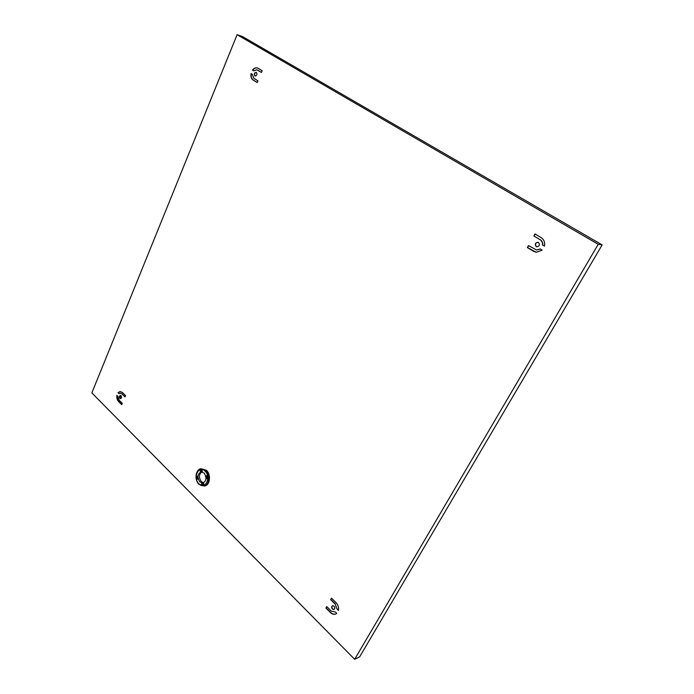 <?xml version="1.0" encoding="UTF-8"?>
<svg xmlns="http://www.w3.org/2000/svg" width="694" height="694" viewBox="0 0 694 694"><rect width="100%" height="100%" fill="white"/><g stroke="black" fill="none" stroke-linecap="round" stroke-linejoin="round"><path stroke-width="1.04" d="M119.915 398.339C119.134 396.968 119.273 395.988 120.348 395.389L121.034 395.667C121.823 397.037 121.676 398.018 120.609 398.625L119.915 398.339M120.478 395.389L120.166 398.321L120.73 398.599M332.417 609.063C331.402 607.658 331.437 606.539 332.513 605.715L334.057 606.148C335.072 607.554 335.037 608.673 333.961 609.497L332.417 609.063M332.634 605.68C331.663 606.547 331.671 607.649 332.643 608.976L334.074 609.445M536.236 246.535C534.632 244.357 535.135 242.935 537.755 242.258L538.501 242.518C540.114 244.687 539.611 246.118 537.009 246.804L536.236 246.535M537.85 242.275C535.308 243.021 534.831 244.453 536.436 246.561L537.104 246.821M254.889 75.915C253.831 74.067 254.238 72.879 256.112 72.341L256.346 72.445C257.405 74.284 256.997 75.481 255.123 76.019L254.889 75.915M256.233 72.384C254.438 73.052 254.073 74.258 255.132 75.984L255.245 76.045M201.017 468.684L206.465 470.263C211.21 474.514 210.048 485.227 204.773 485.921L198.944 484.273C194.268 479.944 195.422 469.465 201.017 468.684L205.736 470.402C210.482 474.653 209.31 485.375 204.045 486.069M199.863 481.922C197.035 477.403 197.426 474.071 201.026 471.903L204.062 473.013C206.899 477.498 206.534 480.847 202.96 483.041L199.863 481.922M203.68 482.798L201.338 481.636C198.675 477.724 198.822 474.47 201.772 471.868M237.096 34.7L91.851 392.908L354.66 659.3L598.245 244.297L237.096 34.7L242.432 36.522L602.149 244.895L598.245 244.297M125.553 395.58L124.989 396.916L121.823 393.793L120.183 393.125L119.012 393.672L118.023 392.7L120.071 391.503L122.378 392.457L125.553 395.58M116.913 395.363L117.902 396.343L119.134 400.204L122.291 403.344L121.728 404.671L118.579 401.54C117.147 399.944 116.592 397.879 116.913 395.363M330.448 612.559L325.928 608.057L326.744 606.599L331.272 611.102L335.341 611.969L336.781 613.401L335.749 614.025C333.953 614.676 332.183 614.19 330.448 612.559L330.682 612.464C332.365 614.051 334.092 614.554 335.87 613.982M338.438 610.477L336.998 609.046L335.211 604.101L330.648 599.607L331.472 598.141L336.035 602.635C338.125 604.899 338.924 607.51 338.438 610.477M540.236 248.955L542.196 250.152L536.236 252.278L533.539 251.341L527.388 247.584L528.498 245.589L536.54 249.996L540.236 248.955M540.088 239.699L533.877 235.969L534.996 233.956L541.225 237.678C544.07 239.638 545.154 242.449 544.469 246.118L542.508 244.93C542.673 242.631 541.867 240.887 540.088 239.699L533.877 235.969M258.09 68.264L262.185 70.71L261.447 72.462L256.832 69.764L253.744 70.875L252.477 70.111C253.926 68.212 255.557 67.492 257.344 67.934L258.09 68.264M251.028 73.573L252.295 74.345L253.874 78.344L257.934 80.808L257.205 82.543L253.154 80.07C251.315 78.743 250.612 76.583 251.028 73.573M354.66 659.3L359.639 656.862L602.149 244.895M121.823 393.793L125.067 396.734M120.192 391.494L118.023 392.7M118.275 392.674L119.16 393.55M122.066 393.776L120.305 393.116M117.13 395.571L118.83 401.514L121.806 404.481M326.857 606.721L325.928 608.057M326.163 607.961L330.682 612.464M336.998 609.046L335.211 604.101M337.223 608.95L338.49 610.208M331.585 598.254L330.648 599.607M330.882 599.512L335.436 604.006M528.654 245.685L527.579 247.611L536.332 252.286M536.636 250.005L540.357 249.033M535.161 234.052L534.068 236.003M542.508 244.93L542.699 244.956C542.873 242.657 542.066 240.913 540.279 239.725M542.699 244.956L544.495 246.04M257.465 67.969C255.713 67.604 254.125 68.342 252.72 70.181L252.477 70.111M252.72 70.181L253.787 70.831M257.604 70.085L261.473 72.402M251.263 73.711C250.864 76.687 251.575 78.83 253.397 80.14L257.231 82.482M206.066 475.806L207.072 475.746L207.385 478.565L206.37 478.626L206.066 475.806M203.611 483.388L203.767 484.794L201.763 484.898L201.616 483.492L203.611 483.388M197.885 479.138L196.896 479.19L196.593 476.405L197.582 476.336L197.885 479.138M200.306 471.582L200.158 470.185L202.154 470.046L202.301 471.452L200.306 471.582L202.292 471.304M207.367 478.426L206.37 478.626M201.763 484.898L203.75 484.612M202.856 483.423L202.986 484.655M197.868 479.007L196.896 479.19M201.399 470.098L201.538 471.356M204.982 471.053C211.566 477.073 205.155 490.554 198.952 483.865C192.49 477.88 198.718 464.494 204.982 471.053"/></g></svg>

